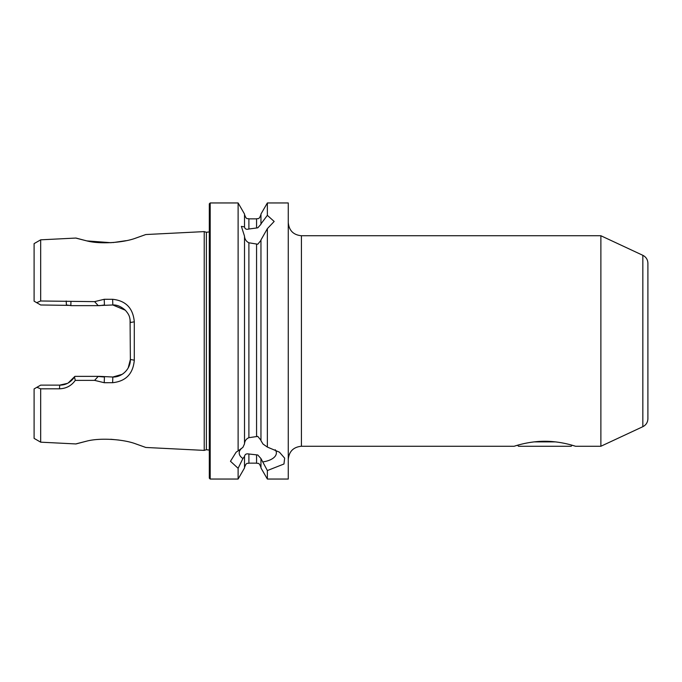 <?xml version="1.0" encoding="UTF-8"?>
<svg xmlns="http://www.w3.org/2000/svg" width="682" height="682" viewBox="0 0 682 682"><rect width="100%" height="100%" fill="white"/><g stroke="black" fill="none" stroke-linecap="round" stroke-linejoin="round"><path stroke-width="1.02" d="M514.134 446.258C513.793 446.429 528.371 441.169 544.816 441.271C561.286 441.169 575.889 446.429 575.531 446.258L572.155 445.252L571.149 446.258L518.516 446.258L517.51 445.252L514.134 446.258L301.418 446.258C293.43 447.042 289.04 451.424 288.264 459.421M135.488 238.206L145.803 234.54L135.709 238.137C123.22 242.852 99.359 244.42 86.367 240.772C72.718 237.285 72.659 237.268 86.171 240.737L75.983 238.052L40.681 239.825L40.681 300.992L94.602 301.632L104.227 299.287L112.632 299.296C125.872 300.702 133.092 308.213 134.294 321.81L134.294 360.19C133.118 373.77 125.889 381.281 112.632 382.704L104.227 382.713L94.602 380.368L75.267 380.385C71.439 385.756 66.188 388.561 59.505 388.808L40.681 388.825L36.905 387.299L34.1 388.919L34.1 438.381L40.681 442.175L40.681 388.825M40.681 442.175L75.983 443.948L86.171 441.263C72.667 444.732 72.727 444.715 86.358 441.228C99.35 437.622 123.161 439.114 135.701 443.854L145.803 447.46L135.624 443.837M118.83 440.043L110.765 439.268M600.876 235.742L642.836 255.307L642.836 426.693L600.876 446.258L600.876 235.742L301.418 235.742L301.418 446.258M647.9 381.792L647.9 263.261C647.747 259.629 646.059 256.978 642.836 255.307M260.959 458.96L260.959 467.963L267.361 479.045L267.361 470.546L260.959 458.585L257.779 454.988L248.896 453.999C246.347 453.47 244.881 454.306 244.514 456.505L242.903 458.526L238.112 468.295L230.465 461.271L236.134 452.166L238.112 450.896L238.112 202.955L210.192 202.955L209.314 203.833L209.314 478.167L210.192 479.045L210.192 202.955M242.11 447.955A18.585 9.292 180 0 0 239.194 452.95A18.585 9.292 180 0 0 242.903 458.526M238.112 450.896L242.903 447.383L244.514 443.863L244.514 236.177L241.385 226.364L244.514 226.927C244.915 229.033 246.373 229.723 248.896 229.007L257.779 227.831L260.959 224.267L260.959 214.037L267.361 202.955L267.361 215.359L274.173 221.454L267.361 228.658L260.959 239.979L260.959 440.649L263.005 444.033L267.361 447.077L267.361 228.658M244.514 443.488C244.881 440.708 246.347 438.773 248.896 437.673L257.779 436.403L260.959 440.274M260.959 240.345L257.779 244.224L248.896 242.783C246.373 241.573 244.915 239.493 244.514 236.552M267.361 479.045L288.264 479.045L288.264 202.955L267.361 202.955M87.057 240.917L111.2 242.715M112.905 242.596L126.008 240.678M209.314 231.906L206.382 232.289L206.382 449.711L204.225 450.393L204.225 231.607L145.803 234.54M238.112 468.295L238.112 479.045L244.514 467.963L244.514 456.88M70.178 305.391L40.681 304.982L34.1 301.18L34.1 243.619L40.681 239.825M36.675 302.672L40.681 300.992M267.361 447.077L279.424 452.157L284.658 458.168L283.959 464.007L267.361 470.546M260.959 223.892L267.361 215.359M244.514 226.552L244.514 214.037L238.112 202.955M36.905 387.299L40.681 385.125L59.701 385.125L67.288 383.395M68.302 382.866L74.892 376.362L99.666 376.362L112.828 377.018L122.138 374.341M96.912 376.362L104.431 377.018L104.227 382.713M122.487 374.12L123.63 373.293M128.19 367.948L130.373 359.474L130.074 319.304M125.343 310.233L112.828 304.982L96.912 305.638M104.227 299.287L104.431 304.982L99.666 305.638L71.158 305.638L66.401 304.982L66.197 301.009M134.294 321.81L130.373 322.526C129.733 317.266 129.878 315.416 125.283 310.174C120.936 306.431 116.775 304.701 112.828 304.982L112.632 299.296M112.632 382.704L112.828 377.018C122.061 377.351 130.68 368.792 130.373 359.474L134.294 360.19M59.505 388.808L59.701 385.125C65.736 385.16 70.672 382.449 74.509 376.993L74.892 376.362M94.602 301.632L98.234 305.638M98.242 376.362L94.602 380.368M74.509 376.993L75.267 380.385M70.945 301.615L70.834 305.553M263.005 461.876A18.585 9.292 180 0 0 276.363 452.95A18.585 9.292 180 0 0 275.213 449.728M642.836 426.693C646.059 425.022 647.747 422.371 647.9 418.739L647.9 341M555.336 441.876L534.304 441.876M256.568 436.284L256.568 244.344M248.896 437.673L248.896 242.783M260.959 467.528C258.887 461.552 257.89 463.99 256.568 463.146L256.568 454.826M256.568 463.146L248.896 463.146L248.896 453.999M256.568 227.993L256.568 218.854C257.873 218.01 258.87 220.465 260.959 214.472M248.896 229.007L248.896 218.854C247.566 218.01 246.56 220.431 244.514 214.472M206.382 449.711L209.314 450.094M206.382 232.289L204.225 231.607M600.876 446.258L575.531 446.258M248.896 463.146C247.6 463.99 246.594 461.535 244.514 467.528M145.803 447.46L204.225 450.393M256.568 218.854L248.896 218.854M238.112 479.045L210.192 479.045M301.418 235.742C293.43 234.958 289.04 230.576 288.264 222.579"/></g></svg>
